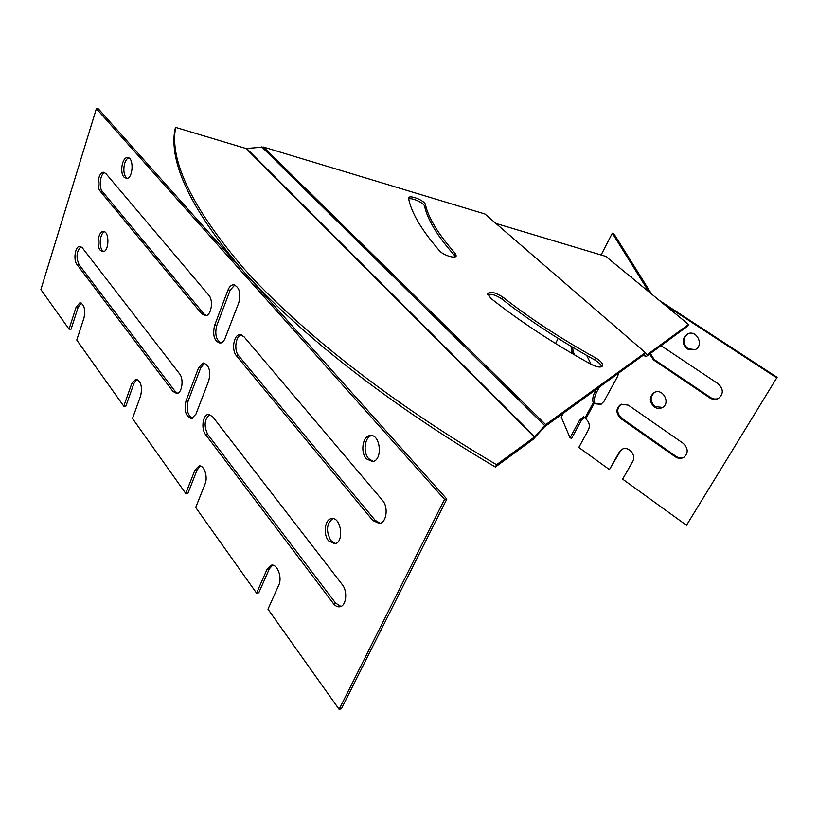 <?xml version="1.0" encoding="UTF-8"?>
<svg xmlns="http://www.w3.org/2000/svg" width="818" height="818" viewBox="0 0 818 818"><rect width="100%" height="100%" fill="white"/><g stroke="black" fill="none" stroke-linecap="round" stroke-linejoin="round"><path stroke-width="1.23" d="M263.488 147.076L246.054 148.528L175.635 127.403C169.326 160.829 192.179 207.997 244.173 268.907C298.13 329.184 387.824 400.718 496.557 464.706L534.359 437.109L545.718 424.624L263.488 147.076L484.972 213.999L645.463 352.722L646.895 354.859L688.572 324.501L605.821 256.402L495.851 223.426M175.635 127.403L174.96 129.397C168.62 162.925 191.402 210.175 243.314 271.157C297.179 331.494 386.75 403.049 495.36 467.027L533.203 439.307L544.563 426.812L644.063 354.654L646.036 356.648L687.621 326.178L688.572 324.501M408.673 198.958C412.006 197.404 424.205 203.058 424.614 206.34C427.63 219.878 437.487 236.126 454.184 255.073L455.268 256.791M487.722 294.552C491.628 293.703 496.414 295.247 502.078 299.163C528.827 320.227 559.645 340.452 594.553 359.828C598.664 362.2 601.036 364.501 601.659 366.74M455.053 253.181C438.325 234.255 428.448 218.038 425.411 204.531C424.869 200.533 408.969 194.336 408.581 197.987L408.591 198.529C411.413 212.895 421.689 230.277 439.419 250.666C443.203 255.308 455.851 259.163 456.209 255.819L455.053 253.181L454.184 255.073M590.985 364.245C597.263 367.354 601.158 367.844 602.672 365.707C602.886 363.407 600.535 360.799 595.596 357.885C560.657 338.499 529.798 318.284 503.019 297.231C495.544 292.404 490.432 291.198 487.702 293.621L490.769 298.314C519.624 321.167 553.029 343.151 590.985 364.245M645.085 352.803L545.718 424.624M495.36 467.027L496.557 464.706M103.733 251.555L102.342 250.359C98.569 246.075 100.103 233.007 104.54 231.821M177.578 393.264L175.113 391.362L79.049 264.613C75.859 257.159 76.524 251.167 81.013 246.647M335.605 543.53L330.809 540.514C325.83 531.005 326.494 523.704 332.803 518.612M192.414 418.366C187.547 415.186 186.126 409.389 188.14 400.973L200.768 367.691L204.653 363.141M380.288 523.326L375.135 520.279L238.631 355.738C233.764 350.411 235.594 335.993 241.31 334.797M220.942 342.987C216.044 339.787 214.653 333.959 216.78 325.492L230.195 290.145L234.827 284.971M373.223 461.383L368.652 458.663C362.732 452.374 364.613 437.027 371.515 435.575M340.922 606.455L335.615 603.101L207.752 434.419C203.702 425.861 204.367 419.225 209.756 414.501M206.208 315.605L203.968 313.948L102.342 191.432C98.467 187.281 100.215 173.702 104.776 172.629M127.291 178.314L126.105 177.342C121.974 173.089 123.927 158.927 128.804 157.946M200.39 466.015L197.097 469.951L187.925 493.264L185.758 493.459L194.919 470.125L199.05 465.943C204.091 464.757 208.181 476.966 205.062 484.021L195.696 507.457L256.555 593.122L258.774 592.764L269.347 568.827L272.609 565.146M81.197 302.987L78.18 307.21L71.074 329.173L69.029 329.143L76.115 307.159L79.96 302.732C84.254 304.408 85.593 309.49 83.988 317.957L76.769 340.043L123.763 406.188L125.87 406.117L133.907 383.478L137.097 379.368M446.832 499.072L98.477 108.958L96.381 108.661L444.532 499.338L446.832 499.072L341.382 708.777L339.122 709.339L267.967 609.185L278.774 585.126C282.558 577.549 277.21 563.479 271.269 565.187L267.118 569.144L256.555 593.122M100.246 250.247C96.146 245.584 98.416 231.249 103.242 231.525C109.663 230.778 109.336 251.954 102.935 251.719L100.246 250.247M82.291 247.772L179.531 373.754C184.081 379.071 182.046 393.376 176.76 393.468L172.956 391.423L76.984 264.521C73.109 259.94 75.205 246.106 79.755 246.341L82.291 247.772M328.539 540.81C322.946 534.246 324.818 519.369 331.362 518.653C341.096 516.209 344.685 542.508 334.756 543.776L328.539 540.81M208.805 380.656L195.931 414.143L191.596 418.571C185.819 416.72 183.938 410.881 185.972 401.045L198.59 367.722L203.253 362.998C209.071 364.879 210.921 370.769 208.805 380.656M243.907 336.627L382.487 500.34C388.642 506.986 386.577 522.753 379.48 523.54L372.855 520.555L236.422 355.748C231.249 350.104 233.723 334.695 239.838 334.644L243.907 336.627M214.582 325.452L227.987 290.063C229.296 286.791 231.085 285.022 233.345 284.766C239.255 286.678 241.075 292.619 238.825 302.588L225.144 338.171C223.917 341.208 222.261 342.854 220.175 343.131C214.285 341.27 212.424 335.37 214.582 325.452L216.78 325.492M366.372 458.837C360.176 452.262 362.619 436.106 369.93 435.565C380.503 433.366 383.213 460.554 372.487 461.546L366.372 458.837M212.588 416.587L342.323 584.665C347.865 591.291 346.331 605.831 340.012 606.751C337.619 607.191 335.4 606.107 333.355 603.5L205.563 434.532C200.86 428.867 202.833 414.624 208.386 414.389L212.588 416.587M105.859 173.549L208.764 295.124C213.764 300.4 211.248 315.84 205.451 315.748L201.78 313.897L100.246 191.238C96.043 186.739 98.538 171.872 103.467 172.281L105.859 173.549M123.988 177.117C119.53 172.547 122.23 157.138 127.444 157.598C134.213 157.046 133.232 178.886 126.514 178.436L123.988 177.117M339.122 709.339L444.532 499.338M69.029 329.143L40.9 289.562L96.381 108.661M123.763 406.188L131.79 383.53L135.808 379.194C140.88 380.994 142.506 386.505 140.686 395.728L132.496 418.489L185.758 493.459M631.864 277.834L629.707 276.055M571.189 346.392L571.516 351.014L572.907 353.969M591.077 364.296L586.721 355.441M686.506 525.279L777.1 377.313L686.506 525.279L622.641 479.133L632.743 461.444C636.793 455.166 628.306 445.565 622.069 449.317L619.4 451.925L609.441 469.593L578.807 447.456L588.439 429.818C590.187 425.718 589.308 422.068 585.811 418.836L583.592 416.812L579.543 420.258L570.054 437.824L561.23 417.068L563.265 413.243M596.261 389.317L594.819 391.996C592.825 396.127 592.283 399.736 593.203 402.834L594.021 403.693L600.872 404.337L603.94 401.433L617.672 376.3L618.602 373.12M601.097 254.991L612.314 233.191L648.858 291.821M555.534 343.499L558.152 338.407M584.533 417.323L581.169 420.718L571.67 438.284L570.054 437.824M612.314 233.191L613.868 233.723L651.588 294.061M599.389 387.057L596.455 392.476C594.461 396.597 593.919 400.217 594.85 403.315L593.203 402.834L585.003 417.978M572.682 347.282L573.07 351.495L574.757 355.043M631.23 276.617L630.627 276.811M654.758 392.272C649.799 396.679 649.901 401.433 655.054 406.546L662.56 407.436M654.288 406.945C656.885 408.622 659.492 408.867 662.099 407.681C671.077 403.673 663.081 387.824 654.41 392.425C649.032 396.71 648.991 401.556 654.288 406.945M620.821 418.571L675.259 456.792C678.122 458.653 680.934 458.867 683.695 457.426C688.511 453.09 688.337 448.387 683.183 443.305L628.306 405.125L620.903 404.296C615.688 408.468 615.657 413.233 620.821 418.571L621.608 418.172L676.005 456.342C678.766 458.141 681.517 458.397 684.237 457.078M621.271 404.143C616.475 408.438 616.598 413.11 621.608 418.172M649.615 354.03L653.48 359.9L709.86 397.926C712.662 399.685 715.464 399.89 718.265 398.56C723.654 394.031 723.623 389.112 718.173 383.775L661.056 345.646M650.351 353.488L654.247 359.562L710.576 397.538C713.276 399.235 716.006 399.491 718.746 398.284M688.224 333.672C682.509 338.212 682.406 343.212 687.897 348.703L695.218 349.613M687.151 349.03L694.85 349.787C704.441 346.014 697.12 329.45 687.805 333.836C681.772 338.274 681.558 343.335 687.151 349.03M622.365 449.164L620.197 451.485L609.441 469.593M663.776 304.102L776.446 377.691M585.811 418.836L594.021 403.693L601.291 404.123M659.247 300.37L777.1 377.313M534.359 437.109L246.054 148.528M645.658 356.73L643.633 354.971M544.696 425.595L261.74 146.923M534.757 436.72L246.729 148.59M502.078 299.163L503.019 297.231M594.553 359.828L595.596 357.885M424.614 206.34L425.411 204.531M375.135 520.279L372.855 520.555M238.631 355.738L236.422 355.748M230.195 290.145L227.987 290.063M188.14 400.973L185.972 401.045M200.768 367.691L198.59 367.722M335.615 603.101L333.355 603.5M207.752 434.419L205.563 434.532M175.113 391.362L172.956 391.423M79.049 264.613L76.984 264.521M203.968 313.948L201.78 313.897M102.342 191.432L100.246 191.238M78.18 307.21L76.115 307.159M133.907 383.478L131.79 383.53M197.097 469.951L194.919 470.125M269.347 568.827L267.118 569.144M594.819 391.996L596.455 392.476M571.516 351.014L573.07 351.495M579.543 420.258L581.169 420.718M675.259 456.792L676.005 456.342M709.86 397.926L710.576 397.538M653.48 359.9L654.247 359.562M619.4 451.925L620.197 451.485M240.564 334.654L239.838 334.644M234.122 284.797L233.345 284.766M203.856 362.988L203.253 362.998M370.799 435.513L369.93 435.565M331.944 518.581L331.362 518.653M208.938 414.368L208.386 414.389M104.019 172.332L103.467 172.281M103.763 231.555L103.242 231.525M128.068 157.659L127.444 157.598"/></g></svg>
